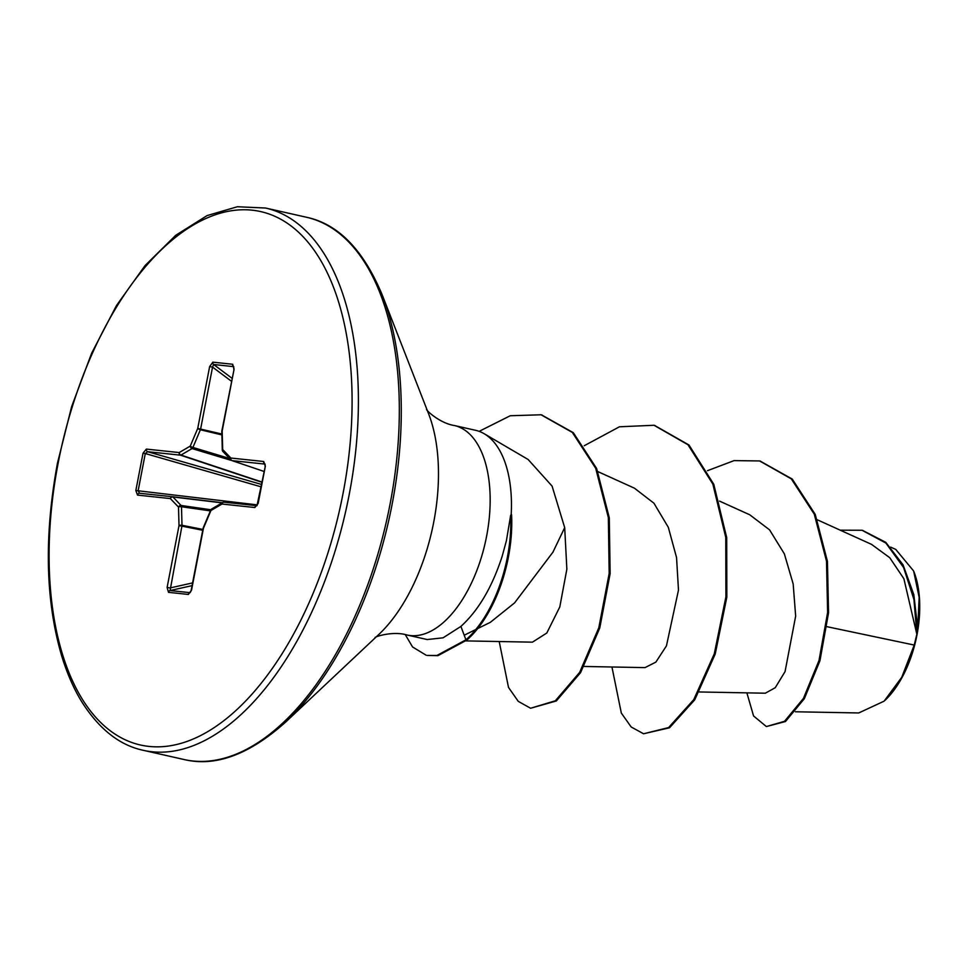 <?xml version="1.0" encoding="UTF-8"?>
<svg xmlns="http://www.w3.org/2000/svg" width="968" height="968" viewBox="0 0 968 968"><rect width="100%" height="100%" fill="white"/><g stroke="black" fill="none" stroke-linecap="round" stroke-linejoin="round"><path stroke-width="1.45" d="M884.982 700.36A83.188 43.379 -77.3 0 0 916.986 634.875A83.188 43.379 -77.3 0 0 913.998 571.894M795.43 711.77L858.725 712.956L884.099 701.171L901.752 677.285L914.228 645.051L916.853 634.27L903.882 578.719L889.737 557.701L871.551 544.379L817.379 519.816M454.319 425.509L475.603 430.312A107.375 55.987 102.7 0 1 484.218 433.749A107.375 55.987 102.7 0 1 511.14 515.315L510.668 515.206A103.007 53.712 102.7 0 1 507.413 557.048A103.007 53.712 102.7 0 1 465.935 639.824L466.879 640.042L437.887 655.675L427.094 655.433L436.943 655.469L465.935 639.824L460.901 626.417L443.078 637.815L427.203 639.545L407.008 634.996A107.375 55.987 -77.3 0 0 486.614 536.175A107.375 55.987 -77.3 0 0 454.319 425.509C440.125 423.379 426.198 410.444 426.549 409.379M511.14 515.315L511.576 514.637A103.007 53.712 102.7 0 1 508.357 557.265A103.007 53.712 102.7 0 1 466.879 640.042M510.668 515.206L506.421 540.652L502.162 556.31C492.18 587.092 478.422 610.457 460.901 626.417M464.204 635.226L490.28 622.364L514.577 602.895L552.897 552.232L564.695 527.645L552.087 486.105L528.153 459.51L484.218 433.749M827.047 626.707L914.228 645.051M699.32 691.963L765.325 693.209L775.247 687.703L785.06 671.598L795.66 616.132L793.167 583.922L784.358 553.853L769.584 529.871L749.74 514.782L719.575 501.121M645.111 667.581L655.868 662.1L666.444 645.874L678.483 590.093L676.547 557.544L668.319 527.33L653.932 503.203L634.427 488.174L597.909 471.622M465.886 640.901L532.448 642.159L546.799 633.024L559.782 606.984L566.861 569.184L564.695 527.645M862.488 530.367L885.744 542.31L903.083 564.876L913.828 594.667L917.749 628.559L919.152 597.304L913.635 570.987L895.751 549.413L890.717 547.126M707.475 470.69L734.083 460.611L759.614 460.95L791.304 478.87L814.282 514.189L826.503 561.15L827.616 612.478L819.001 660.527L803.404 698.472L784.516 721.317L766.378 726.557L753.576 715.981L746.872 692.858M840.272 530.186L862.016 530.258L885.865 543.036L903.592 567.514L913.949 599.519L916.853 634.27M760.086 461.046L792.247 479.075L815.225 514.395L827.434 561.367L828.56 612.683L819.944 660.733L804.335 698.69L785.459 721.535L766.378 726.557M917.797 627.373L916.89 633.955M212.839 362.165L232.683 364.258L234.087 369.171L222.18 431.002L222.676 449.515L230.856 458.033L263.707 461.506L265.353 466.104L258.154 503.457L254.85 507.522L221.999 504.038L210.927 510.523L203.462 528.201L191.555 590.02L188.361 594.449L168.505 592.343L167.113 587.443L179.019 525.612L178.511 507.087L170.344 498.58L137.492 495.096L135.847 490.51L143.034 453.157L146.35 449.091L179.201 452.564L190.26 446.091L197.738 428.413L209.645 366.582L212.839 362.165A2.275 1.936 96 0 0 213.613 364.488L212.549 367.102L209.645 366.582M611.945 666.988L621.311 713.029L631.172 726.98L643.575 733.768L668.585 727.585L693.79 699.586L714.299 653.799L725.903 596.929L725.77 537.421L712.847 484.085L688.018 444.784L654.017 425.267L619.435 426.791L584.261 445.716M499.21 641.53L508.502 687.413L518.279 701.376L530.585 708.249L555.342 700.784L579.626 672.433L598.829 627.724L609.187 573.419L608.352 517.59L595.695 468.294L572.354 432.454L541.039 414.776L510.245 415.744L479.136 431.353M405.289 634.633L412.549 646.951L426.162 655.227M643.575 733.768L669.517 727.791L694.734 699.803L715.231 654.005L726.835 597.147L726.702 537.639L713.779 484.29L688.962 444.99L654.477 425.375M530.585 708.249L556.285 700.989L580.57 672.651L599.773 627.93L610.13 573.637L609.295 517.807L596.639 468.512L573.298 432.66L541.511 414.885M233.675 366.654L213.613 364.488L231.993 378.258M221.89 434.922L200.388 429.768L192.922 447.446A2.275 1.041 106.8 0 1 192.051 448.583A2.275 1.742 -120.4 0 1 190.26 446.091A2.275 0.629 -157.1 0 0 192.922 447.446L229.634 458.493M231.981 460.599L192.051 448.583L180.992 455.057A2.275 1.137 108.4 0 1 180.508 455.178L147.644 451.705L145.297 453.532L143.034 453.157M261.021 486.807L145.297 453.532L138.109 490.885L139.646 493.269A2.275 1.936 96 0 0 139.622 493.269L139.622 493.269A2.275 1.936 96 0 0 137.492 495.096M172.51 496.741A2.275 2.275 0 0 0 172.473 496.741A2.275 1.162 96.9 0 1 172.51 496.741L172.51 496.741A2.275 1.162 96.9 0 1 172.921 496.959A2.275 1.839 136.2 0 0 170.344 498.58A2.275 1.936 96 0 1 172.473 496.741L222.35 502.731L172.51 496.741A2.275 1.936 96 0 0 172.473 496.741L139.622 493.269L172.449 496.741M222.108 502.876L172.921 496.959L181.089 505.477A2.275 1.065 98.1 0 1 181.5 506.748A2.275 0.847 178.5 0 0 178.511 507.087A2.275 1.839 136.2 0 1 181.089 505.477L210.891 509.749M202.723 530.27L181.923 526.132L170.078 590.553A2.275 1.936 96 0 0 168.505 592.343M192.063 585.64L170.078 590.553L190.018 592.658M263.707 461.506A2.275 1.936 96 0 0 264.929 464.096L232.151 460.647A2.275 1.21 108.7 0 1 232.017 460.611A2.275 1.21 108.7 0 1 231.763 460.453M232.683 364.258A2.275 1.936 96 0 0 233.457 366.582L233.736 366.811M234.087 369.171L221.841 430.99A2.275 2.275 0 0 0 221.805 431.486L222.301 450.011A2.275 0.847 178.5 0 0 222.495 450.338M231.425 381.235L212.549 367.102L200.642 428.921A2.275 1.004 103.5 0 1 200.388 429.768A2.275 0.629 -157.1 0 1 197.738 428.413L221.866 434.015M222.93 451.524A2.275 1.839 136.2 0 1 222.676 449.515A2.275 0.847 178.5 0 0 222.301 450.011A2.275 2.275 0 0 0 222.93 451.524L231.11 460.03A2.275 1.839 136.2 0 0 231.703 460.417M261.941 482.016L180.992 455.057A2.275 1.742 -120.4 0 1 179.201 452.564A2.275 1.936 -84 0 0 180.508 455.178L261.892 482.282M230.856 458.033A2.275 1.839 136.2 0 0 231.11 460.03A2.275 2.275 0 0 0 232.017 460.611L263.986 471.428L232.151 460.647A2.275 1.936 96 0 1 230.856 458.033M261.481 484.423L147.644 451.705A2.275 1.936 -84 0 1 146.35 449.091M257.319 504.885L135.847 490.51M265.353 466.104L256.98 505.683M254.85 507.522A2.275 1.936 -84 0 1 256.714 505.683M211.677 508.986A2.275 2.275 0 0 0 210.734 510.063A2.275 0.629 -157.1 0 0 210.927 510.523A2.275 1.742 -120.4 0 1 211.677 508.986L222.737 502.513A2.275 2.275 0 0 1 224.128 502.211L256.738 505.659L224.128 502.211A2.275 1.936 -84 0 1 224.153 502.211A2.275 1.936 -84 0 0 221.999 504.038A2.275 1.742 -120.4 0 1 223.305 502.319M210.383 510.886L181.5 506.748L181.996 525.273A2.275 0.847 178.5 0 0 179.019 525.612L181.923 526.132A2.275 1.016 101.3 0 0 181.996 525.273L202.881 529.436M203.256 527.741A2.275 2.275 0 0 0 203.123 528.201L203.462 528.201A2.275 0.629 -157.1 0 1 203.256 527.741L210.734 510.063A2.275 0.629 -157.1 0 1 211 509.906M192.584 582.918L170.017 587.951L167.113 587.443M191.555 590.02L190.127 592.634M190.067 592.622L189.922 592.658A2.275 1.936 96 0 0 188.361 594.449M143.155 750.285A277.949 144.922 -77.3 0 0 349.218 494.491A277.949 144.922 -77.3 0 0 265.607 208.035L237.39 206.741L207.128 215.574L175.801 235.248L145.043 265.595L116.499 305.501L91.633 353.223L71.644 406.608L57.451 463.224C44.105 535.703 45.411 599.603 61.395 654.925C66.792 672.82 73.556 688.393 81.675 701.643C99.026 729.037 119.524 745.251 143.155 750.285L184.077 759.529A277.949 144.922 -77.3 0 0 390.14 503.723A277.949 144.922 -77.3 0 0 306.529 217.268L265.607 208.035M58.128 463.224A273.412 142.55 -77.3 0 0 148.963 746.413A273.412 142.55 -77.3 0 0 343.059 493.377A273.412 142.55 -77.3 0 0 252.224 210.189A273.412 142.55 -77.3 0 0 58.128 463.224M382.179 294.817L428.606 413.82A142.901 74.512 -77.3 0 1 433.749 522.018A142.901 74.512 -77.3 0 1 378.766 634.512L285.705 722.019A276.618 144.232 -77.3 0 0 392.125 504.255A276.618 144.232 -77.3 0 0 382.179 294.817C363.339 249.768 338.122 223.923 306.529 217.268M285.705 722.019C249.345 754.604 215.465 767.104 184.077 759.529M645.111 667.617L584.091 666.456M759.614 460.95L760.558 461.155M862.016 530.258L862.96 530.476M407.008 634.996C393.286 630.833 375.148 636.533 375.003 637.634M654.949 425.472L654.017 425.267M541.971 414.982L541.039 414.776M233.76 366.715L233.748 369.171M265.123 464.132L265.014 466.092M203.123 528.201L191.216 590.02"/></g></svg>

